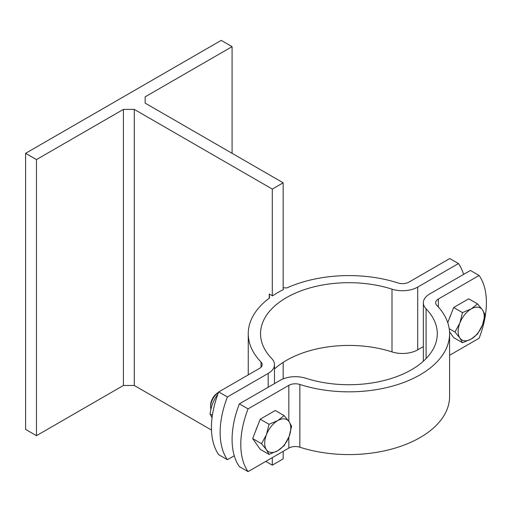 <?xml version="1.0" encoding="UTF-8"?>
<svg xmlns="http://www.w3.org/2000/svg" width="512" height="512" viewBox="0 0 512 512"><rect width="100%" height="100%" fill="white"/><g stroke="black" fill="none" stroke-linecap="round" stroke-linejoin="round"><path stroke-width="0.77" d="M269.248 298.182L269.248 293.984L272.512 295.872A100.672 58.125 180 0 1 277.734 292.614A100.672 58.125 180 0 1 283.379 289.594L283.168 289.696M463.578 274.413A76.845 44.371 120 0 0 458.47 263.558L449.779 258.541L409.011 282.08A9.222 5.325 0 0 1 397.99 282.963A100.672 58.125 180 0 0 286.944 287.91L283.168 287.802M269.248 293.984L269.587 297.926A100.672 58.125 180 0 0 248.25 333.709A100.672 58.125 180 0 0 261.018 362.042L261.018 367.232M145.146 96.845L145.146 103.117L145.146 96.845L232.09 46.65L232.09 153.318M145.146 103.117L283.168 182.803L272.301 189.082L134.278 109.395L134.278 385.478L123.411 385.478L123.411 109.395L36.467 159.59L25.6 153.318L221.222 40.371L232.09 46.65M134.278 109.395L123.411 109.395M283.168 362.362L283.168 378.867M283.168 451.36L283.168 458.886L272.301 465.165L265.779 461.402M283.168 182.803L283.168 289.472M272.301 189.082L272.301 295.75M134.278 385.478L211.488 430.054M272.301 457.632L272.301 465.165M217.811 394.362L217.594 394.586C213.517 400.147 211.008 406.618 210.067 413.99L212.051 417.773M210.067 413.99L212.384 415.328M218.72 391.936L227.418 396.96A76.845 44.371 120 0 0 227.418 459.706L218.72 454.688A76.845 44.371 -60 0 1 218.72 391.936L259.488 368.403A9.222 5.325 0 0 0 262.189 364.64A9.222 5.325 0 0 0 261.018 362.042M458.47 263.558L417.702 287.098A21.517 12.422 180 0 1 392 289.158A88.378 51.021 0 0 0 260.544 333.709A88.378 51.021 0 0 0 271.757 358.579A21.517 12.422 180 0 1 274.483 364.64A21.517 12.422 180 0 1 268.186 373.421L227.418 396.96M227.418 459.706L234.266 455.75M274.483 368.954A88.378 51.021 180 0 1 392 351.904A21.517 12.422 0 0 0 417.702 349.843L423.354 346.579M25.6 153.318L25.6 429.402L36.467 435.674L36.467 159.59M36.467 435.674L123.411 385.478M210.906 409.421A12.294 7.098 -60 0 1 210.598 406.95A12.294 7.098 -60 0 1 218.56 392.352M210.598 406.95L210.598 405.414A10.413 6.01 120 0 1 217.965 392.659L218.579 392.307M266.445 434.662L269.043 424.288L277.734 420.614A18.445 10.65 120 0 0 266.445 434.662A18.445 10.65 120 0 0 266.445 449.722L261.51 443.693L266.445 434.662M284.102 415.59L289.03 421.619A18.445 10.65 120 0 0 277.734 420.614L284.102 415.59L275.264 410.496L260.205 419.187L269.043 424.288M291.629 426.304L289.03 436.678A18.445 10.65 120 0 0 289.03 421.619L291.629 426.304M277.734 450.733L269.043 454.406L266.445 449.722A18.445 10.65 120 0 0 277.734 450.733A18.445 10.65 120 0 0 289.03 436.678L284.102 445.709L277.734 450.733M261.51 443.693L252.678 438.592L260.205 449.306L269.043 454.406M252.678 438.592L260.205 419.187M255.827 430.477A16.909 9.76 -60 0 1 257.376 426.483M459.891 322.976L462.49 312.602L471.187 308.928A18.445 10.65 120 0 0 459.891 322.976A18.445 10.65 120 0 0 459.891 338.035L454.963 332.006L459.891 322.976M477.549 303.904L482.477 309.933A18.445 10.65 120 0 0 471.187 308.928L477.549 303.904L468.717 298.803L453.658 307.501L462.49 312.602M485.082 314.618L482.477 324.992A18.445 10.65 120 0 0 482.477 309.933L485.082 314.618M471.187 339.046L462.49 342.72L459.891 338.035A18.445 10.65 120 0 0 471.187 339.046A18.445 10.65 120 0 0 482.477 324.992L477.549 334.022L471.187 339.046M449.536 331.75L453.658 337.619L462.49 342.72M449.216 328.691L454.963 332.006M447.763 322.688L453.658 307.501M449.274 318.79A16.909 9.76 -60 0 1 450.829 314.797M239.373 403.859L248.064 408.877A76.845 44.371 120 0 0 248.064 471.629L239.373 466.605A76.845 44.371 -60 0 1 239.373 403.859L280.141 380.326A21.517 12.422 180 0 1 305.843 378.259A88.378 51.021 0 0 0 437.293 333.709A88.378 51.021 0 0 0 426.086 308.838A21.517 12.422 180 0 1 423.354 302.784A21.517 12.422 180 0 1 429.658 293.997L470.426 270.464L479.117 275.482L438.355 299.021A9.222 5.325 0 0 0 435.654 302.784A9.222 5.325 0 0 0 436.819 305.376A100.672 58.125 180 0 1 449.594 333.709A100.672 58.125 180 0 1 299.846 384.461A9.222 5.325 0 0 0 288.832 385.344L248.064 408.877M248.064 471.629L288.832 448.09A9.222 5.325 180 0 1 299.846 447.206A100.672 58.125 0 0 0 449.594 396.454L449.594 333.709M449.594 355.277L479.117 338.227A76.845 44.371 120 0 0 479.117 275.482M268.186 373.421L268.186 387.226M417.702 349.843L417.702 287.098M392 289.158L392 351.904M288.832 385.344L288.832 421.344M288.832 437.178L288.832 448.09M438.355 307.021L438.355 299.021M299.846 447.206L299.846 384.461M426.086 358.579L426.086 308.838M248.25 374.893L248.25 333.709M274.483 364.64L274.483 383.584M423.354 361.216L423.354 302.784"/></g></svg>
